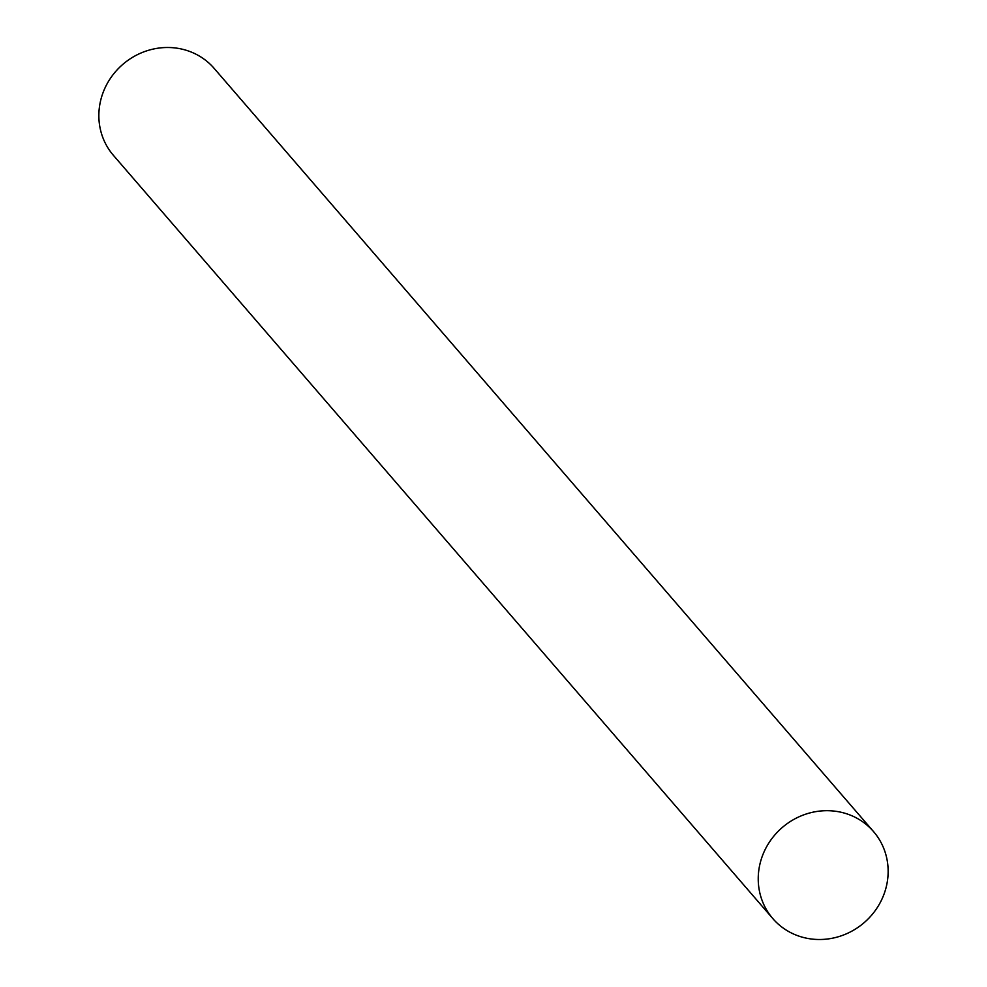 <?xml version="1.0" encoding="UTF-8"?>
<svg xmlns="http://www.w3.org/2000/svg" width="987" height="987" viewBox="0 0 987 987"><rect width="100%" height="100%" fill="white"/><g stroke="black" fill="none" stroke-linecap="round" stroke-linejoin="round"><path stroke-width="1.48" d="M873.544 831.597L214.167 68.399A66.536 62.761 139.2 0 0 195.426 53.927A66.536 62.761 139.2 0 0 114.036 73.445A66.536 62.761 139.2 0 0 113.456 155.403L772.833 918.601A66.536 62.761 -40.8 0 1 773.413 836.643A66.536 62.761 -40.8 0 1 854.804 817.113A66.536 62.761 -40.8 0 1 873.544 831.597A66.536 62.761 -40.8 0 1 872.964 913.555A66.536 62.761 -40.8 0 1 791.574 933.073A66.536 62.761 -40.8 0 1 772.833 918.601"/></g></svg>
